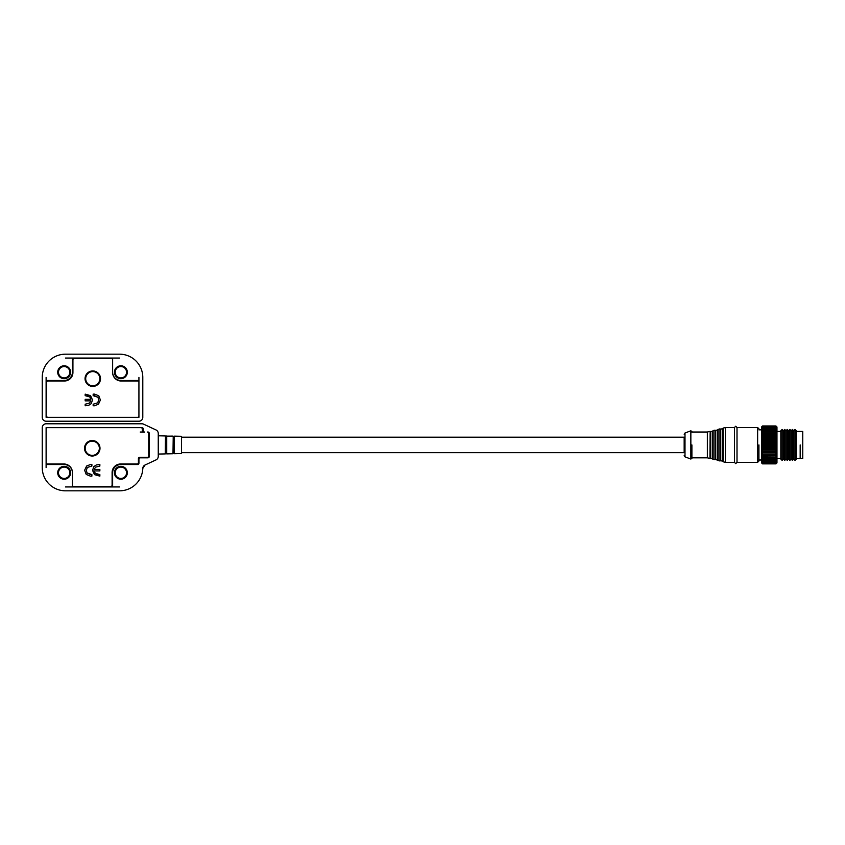 <?xml version="1.0" encoding="UTF-8"?>
<svg xmlns="http://www.w3.org/2000/svg" width="845" height="845" viewBox="0 0 845 845"><rect width="100%" height="100%" fill="white"/><g stroke="black" fill="none" stroke-linecap="round" stroke-linejoin="round"><path stroke-width="1.27" d="M800.173 444.924L800.173 458.465L800.173 444.924M796.307 430.749L796.307 459.11L795.018 460.398L795.018 429.461L796.307 430.749M793.73 438.291L793.73 459.11L792.441 460.398L792.441 429.461L793.73 430.749L793.73 438.291M775.942 463.873L776.967 462.849L776.967 427.01L775.942 425.975L762.539 425.986L775.942 425.975L776.84 426.905L775.942 426.049L762.539 426.049L761.63 426.905L762.539 425.986L761.503 427.01L761.503 462.849L762.539 463.873L761.63 462.965L762.539 463.831L775.942 463.873L776.84 462.965L775.942 463.873L762.539 463.873M775.942 444.428L776.84 445.04L775.942 445.674L762.539 445.674L761.63 445.04L762.539 444.428L775.942 443.974L762.539 444.428M762.539 443.974L761.63 443.424L762.539 442.727L775.942 442.727L762.539 442.727M762.539 442.284L761.63 441.819L762.539 441.048L775.942 441.048L762.539 441.048M762.539 440.615L761.63 440.234L762.539 439.4L775.942 439.4L762.539 439.4M762.539 438.977L761.63 438.692L762.539 437.805L775.942 437.805L762.539 437.805M762.539 437.383L761.63 437.203L762.539 436.252L775.942 436.252L762.539 436.252M762.539 435.862L761.63 435.777L762.539 434.784L775.942 434.784L762.539 434.784M762.539 434.404L761.63 434.414L762.539 433.39L775.942 433.39L762.539 433.39M762.539 433.031L761.63 433.147L762.539 432.091L775.942 432.091L762.539 432.091M762.539 431.763L761.63 431.964L762.539 430.887L775.942 430.887L762.539 430.887M762.539 430.591L761.63 430.887L762.539 429.809L775.942 429.809L762.539 429.809M762.539 429.535L761.63 429.936L762.539 428.848L775.942 428.848L762.539 428.848M762.539 428.605L761.63 429.091L762.539 428.014L775.942 428.014L762.539 428.014M762.539 427.813L761.63 428.383L762.539 427.316L775.942 427.316L762.539 427.316M762.539 427.147L761.63 427.802L762.539 426.757L775.942 426.757L762.539 426.757M762.539 426.64L761.63 427.359L762.539 426.345L775.942 426.345L762.539 426.345M762.539 426.271L761.63 427.063L762.539 426.091L775.942 426.049M789.864 429.461L789.864 460.398L788.575 459.11L788.575 430.749L789.864 429.461L791.152 430.749L791.152 459.11L792.441 460.398M788.575 430.749L787.286 429.461L787.286 460.398L788.575 459.11M787.286 429.461L785.998 430.749L785.998 459.11L787.286 460.398M785.998 430.749L784.709 429.461L784.709 460.398L785.998 459.11M784.709 429.461L783.41 430.749L783.41 459.11L784.709 460.398M783.41 430.749L782.121 429.461L782.121 460.398L783.41 459.11M782.121 429.461L780.833 430.749L780.833 459.11L782.121 460.398M775.942 426.091L776.84 427.063L775.942 426.271M775.942 426.345L776.84 427.359L775.942 426.64M775.942 426.757L776.84 427.802L775.942 427.147M775.942 427.316L776.84 428.383L775.942 427.813M775.942 428.014L776.84 429.091L775.942 428.605M775.942 428.848L776.84 429.936L775.942 429.535M775.942 429.809L776.84 430.887L775.942 430.591M775.942 430.887L776.84 431.964L775.942 431.763M775.942 432.091L776.84 433.147L775.942 433.031M775.942 433.39L776.84 434.414L775.942 434.404M775.942 434.784L776.84 435.777L775.942 435.862M775.942 436.252L776.84 437.203L775.942 437.383M775.942 437.805L776.84 438.692L775.942 438.977M775.942 439.4L776.84 440.234L775.942 440.615M775.942 441.048L776.84 441.819L775.942 442.284M775.942 442.727L776.84 443.424L775.942 443.974M762.539 463.789L761.63 462.828L762.539 463.63L775.942 463.63L762.539 463.63M762.539 463.556L761.63 462.542L762.539 463.282L775.942 463.282L762.539 463.282M762.539 463.166L761.63 462.13L762.539 462.785L775.942 462.785L762.539 462.785M762.539 462.627L761.63 461.571L762.539 462.152L775.942 462.152L762.539 462.152M762.539 461.951L761.63 460.874L775.942 461.37L762.539 461.37M762.539 461.138L761.63 460.05L775.942 460.462L762.539 460.462M762.539 460.198L761.63 459.11L775.942 459.426L762.539 459.426M762.539 459.131L761.63 458.053L775.942 458.275L762.539 458.275M762.539 457.948L761.63 456.891L775.942 457.008L762.539 457.008M762.539 456.659L761.63 455.624L775.942 455.656L762.539 455.656M762.539 455.275L761.63 454.283L762.539 454.209L775.942 454.209L762.539 454.209M762.539 453.818L761.63 452.867L762.539 452.698L775.942 452.698L762.539 452.698M762.539 452.276L761.63 451.378L762.539 451.114L775.942 451.114L762.539 451.114M762.539 450.681L761.63 449.836L762.539 449.487L775.942 449.487L762.539 449.487M762.539 449.044L761.63 448.262L762.539 447.818L775.942 447.818L762.539 447.818M762.539 447.364L761.63 446.656L762.539 446.128L775.942 445.674M775.942 446.128L776.84 446.656L775.942 447.364M775.942 447.818L776.84 448.262L775.942 449.044M775.942 449.487L776.84 449.836L775.942 450.681M775.942 451.114L776.84 451.378L775.942 452.276M775.942 452.698L776.84 452.867L775.942 453.818M775.942 454.209L776.84 454.283L775.942 455.275M775.942 455.656L776.84 455.624L775.942 456.659M775.942 457.008L776.84 456.891L775.942 457.948M775.942 458.275L776.84 458.053L775.942 459.131M775.942 459.426L776.84 459.11L775.942 460.198M775.942 460.462L776.84 460.05L775.942 461.138M775.942 461.37L776.84 460.874L775.942 461.951M775.942 462.152L776.84 461.571L775.942 462.627M775.942 462.785L776.84 462.13L775.942 463.166M775.942 463.282L776.84 462.542L775.942 463.556M775.942 463.63L776.84 462.828L775.942 463.789M761.63 454.283L776.84 454.283M761.63 452.867L776.84 452.867M761.63 451.378L776.84 451.378M761.63 449.836L776.84 449.836M761.63 448.262L776.84 448.262M761.63 446.656L776.84 446.656M761.63 445.04L776.84 445.04M761.63 443.424L776.84 443.424M761.63 441.819L776.84 441.819M761.63 440.234L776.84 440.234M761.63 438.692L776.84 438.692M761.63 437.203L776.84 437.203M776.84 435.777L761.63 435.777M174.45 453.712L181.464 453.564L181.464 436.295L174.45 436.147L174.207 453.554L174.45 436.147M85.176 448.283A7.087 7.087 0 0 1 92.263 441.185A7.087 7.087 0 0 1 99.351 448.283A7.087 7.087 0 0 1 92.263 455.37A7.087 7.087 0 0 1 85.176 448.283M181.464 452.666L684.165 452.666L684.165 444.924C684.165 431.119 684.165 431.119 684.165 444.924L684.165 437.192L181.464 437.192M691.897 444.924L691.897 458.339L691.897 444.924M758.926 428.816L757.638 427.528L757.638 462.331L737.009 462.331L735.72 463.62L734.432 462.331L734.432 427.528L725.411 427.528L725.411 462.331L723.13 461.761L723.13 428.098L725.411 427.528M758.926 444.924L758.926 461.043L758.926 444.924M737.009 462.331L737.009 427.528L735.72 426.239L734.432 427.528M691.897 457.821L707.36 457.821L707.36 432.038L691.897 432.038M713.117 459.257L714.965 459.712L714.965 430.137L713.117 430.601L713.117 459.257L710.74 458.212L710.74 431.647L710.149 431.362L709.958 458.465L707.36 457.821M718.123 460.504L719.961 460.969L719.961 428.89L718.123 429.344L718.123 460.504L715.747 459.458L715.747 430.401L714.965 430.137M796.307 458.465L802.75 458.465L802.75 431.394L796.307 431.394M684.165 444.924C684.165 458.74 684.165 458.74 684.165 444.924M126.549 472.767A5.672 5.672 0 0 1 120.877 478.439A5.672 5.672 0 0 1 115.205 472.767A5.672 5.672 0 0 1 120.877 467.095A5.672 5.672 0 0 1 126.549 472.767M69.839 472.767A5.672 5.672 0 0 1 64.167 478.439A5.672 5.672 0 0 1 58.495 472.767A5.672 5.672 0 0 1 64.167 467.095A5.672 5.672 0 0 1 69.839 472.767M114.434 472.767A6.443 6.443 0 0 0 120.877 479.21A6.443 6.443 0 0 0 127.32 472.767A6.443 6.443 0 0 0 120.877 466.324A6.443 6.443 0 0 0 114.434 472.767M57.713 472.767A6.443 6.443 0 0 0 64.167 479.21A6.443 6.443 0 0 0 70.61 472.767A6.443 6.443 0 0 0 64.167 466.324A6.443 6.443 0 0 0 57.713 472.767M99.995 448.283A7.732 7.732 0 0 1 92.263 456.015A7.732 7.732 0 0 1 84.532 448.283A7.732 7.732 0 0 1 92.263 440.541A7.732 7.732 0 0 1 99.995 448.283M46.116 462.711A1.289 1.289 0 0 0 47.404 464L63.903 464A8.503 8.503 0 0 1 72.416 472.513L72.416 472.767A8.249 8.249 0 0 0 64.167 464.518L47.404 464.518A1.289 1.289 0 0 1 46.116 463.229L46.116 428.943A1.289 1.289 0 0 1 47.404 427.654L142.013 427.654A1.289 1.289 0 0 1 143.301 428.943L143.301 430.749A1.289 1.289 0 0 0 144.59 432.038L143.565 432.038A1.289 1.289 0 0 1 142.277 430.749L142.277 428.943A1.289 1.289 0 0 0 140.988 427.654M99.858 474.594L99.858 476.126L94.482 474.626L92.57 470.39L93.774 466.672L96.341 464.951L99.858 464.518L99.858 466.049L95.474 467.179L94.249 469.408L99.858 469.408L99.858 470.929L94.249 470.929L95.253 473.327L99.858 474.594M149.238 434.098L148.72 456.015A1.289 1.289 0 0 1 147.431 457.303L139.7 457.303A1.289 1.289 0 0 0 138.411 458.592L138.411 462.711A1.289 1.289 0 0 1 137.122 464L120.624 464A8.503 8.503 0 0 0 112.11 472.513L112.11 485.146A1.289 1.289 0 0 1 110.822 486.435L73.705 486.435A1.289 1.289 0 0 1 72.416 485.146M148.72 456.015L148.72 433.327A1.289 1.289 0 0 0 147.431 432.038M91.883 474.594L91.883 476.126L90.352 476.126L86.243 474.446L84.627 470.264L86.591 466.06L90.404 464.518L91.883 464.518L91.883 466.049L87.352 467.433L86.306 470.359L87.077 472.968L91.883 474.594M98.221 474.594L95.253 473.327L94.249 470.929M93.774 466.672L96.341 464.951M94.482 474.626L92.612 469.598M90.626 474.594L87.077 472.968M86.306 470.359L87.352 467.433M90.404 464.518L86.591 466.06M86.243 474.446L84.627 470.264M142.657 470.232L142.794 468.405L145.023 465.025L156.029 459.891A3.866 3.866 0 0 0 158.258 456.395L158.258 433.464A3.866 3.866 0 0 0 156.029 429.957L143.565 424.148A3.866 3.866 0 0 0 141.928 423.789L46.116 423.789A3.866 3.866 0 0 0 42.25 427.654L42.25 467.612A23.206 23.206 0 0 0 65.456 490.818L119.61 490.818A23.206 23.206 0 0 0 142.794 468.405L143.069 467.095M145.023 465.025A3.866 3.866 0 0 0 142.794 468.405M138.929 457.557L138.929 459.11A1.289 1.289 0 0 1 140.217 457.821L147.949 457.821A1.289 1.289 0 0 0 149.238 456.532L149.238 433.327A1.289 1.289 0 0 0 147.949 432.038L147.949 432.144M138.929 459.11L138.929 463.229A1.289 1.289 0 0 1 137.64 464.518L120.877 464.518A8.249 8.249 0 0 0 112.628 472.767L112.628 485.664A1.289 1.289 0 0 1 111.339 486.952L73.705 486.952A1.289 1.289 0 0 1 72.416 485.664L72.416 472.767M144.59 432.038L140.217 432.038M138.411 461.169L138.929 461.169A1.289 1.289 0 0 1 138.411 462.204M85.049 378.676A7.732 7.732 0 0 1 92.781 370.944A7.732 7.732 0 0 1 100.513 378.676A7.732 7.732 0 0 1 92.781 386.408A7.732 7.732 0 0 1 85.049 378.676M85.176 395.671L85.176 394.14L90.552 395.64L92.475 399.875L91.271 403.593L88.704 405.315L85.176 405.748L85.176 404.216L89.57 403.086L90.795 400.857L85.176 400.857L85.176 399.336L90.795 399.336L89.781 396.928L85.176 395.671M138.929 382.289A1.289 1.289 0 0 0 137.64 381L121.131 381A8.503 8.503 0 0 1 112.628 372.487L112.628 359.854A1.289 1.289 0 0 0 111.339 358.565L74.212 358.565A1.289 1.289 0 0 0 72.924 359.854L72.924 372.487A8.503 8.503 0 0 1 64.421 381L47.922 381A1.289 1.289 0 0 0 46.633 382.289L46.116 416.057A1.289 1.289 0 0 0 47.404 417.345L137.64 417.345A1.289 1.289 0 0 0 138.929 416.057L138.929 381.771A1.289 1.289 0 0 0 137.64 380.482L120.877 380.482A8.249 8.249 0 0 1 112.628 372.233L112.628 359.336A1.289 1.289 0 0 0 111.339 358.048L73.705 358.048A1.289 1.289 0 0 0 72.416 359.336L72.416 372.233A8.249 8.249 0 0 1 64.167 380.482L47.404 380.482A1.289 1.289 0 0 0 46.116 381.771L46.116 417.345L47.404 417.24M47.922 417.345A1.289 1.289 0 0 1 46.633 416.057M93.161 395.671L93.161 394.14L94.693 394.14L98.791 395.819L100.407 400.002L98.453 404.195L94.629 405.748L93.161 405.748L93.161 404.216L97.693 402.833L98.728 399.907L97.967 397.298L93.161 395.671M86.824 395.671L89.781 396.928L90.795 399.336M94.418 395.671L97.967 397.298M98.728 399.907L97.693 402.833M94.629 405.748L98.453 404.195L100.407 400.002M58.495 372.233A5.672 5.672 0 0 1 64.167 366.561A5.672 5.672 0 0 1 69.839 372.233A5.672 5.672 0 0 1 64.167 377.905A5.672 5.672 0 0 1 58.495 372.233M115.205 372.233A5.672 5.672 0 0 1 120.877 366.561A5.672 5.672 0 0 1 126.549 372.233A5.672 5.672 0 0 1 120.877 377.905A5.672 5.672 0 0 1 115.205 372.233M70.61 372.233A6.443 6.443 0 0 0 64.167 365.79A6.443 6.443 0 0 0 57.713 372.233A6.443 6.443 0 0 0 64.167 378.676A6.443 6.443 0 0 0 70.61 372.233M127.32 372.233A6.443 6.443 0 0 0 120.877 365.79A6.443 6.443 0 0 0 114.434 372.233A6.443 6.443 0 0 0 120.877 378.676A6.443 6.443 0 0 0 127.32 372.233M119.589 354.182L65.456 354.182A23.206 23.206 0 0 0 42.25 377.388L42.25 417.345A3.866 3.866 0 0 0 46.116 421.211L138.929 421.211A3.866 3.866 0 0 0 142.794 417.345L142.794 377.388A23.206 23.206 0 0 0 119.589 354.182M138.929 416.057A1.289 1.289 0 0 1 137.64 417.345L138.929 417.345L138.929 416.057M46.633 383.831L46.116 383.831A1.289 1.289 0 0 1 46.633 382.796M92.781 385.764A7.087 7.087 0 0 1 85.694 378.676A7.087 7.087 0 0 1 92.781 371.589A7.087 7.087 0 0 1 99.868 378.676A7.087 7.087 0 0 1 92.781 385.764M173.236 436.284L172.993 453.744L173.236 436.284L174.207 436.305M166.729 435.978L166.729 453.881L166.476 436.147L172.993 436.115M165.493 436.126L165.261 453.913L165.493 436.126L166.476 436.147M684.165 455.635L684.999 456.849L684.999 433.01L684.165 434.214M713.117 430.601L712.546 431.193L712.546 458.655M718.123 429.344L717.553 429.947L717.553 459.912M723.13 428.098L722.559 428.7L722.559 461.159L720.743 460.705L720.743 429.144L719.961 428.89M684.999 456.849L690.851 459.057L690.851 430.802L691.897 431.52M46.116 467.612L46.116 463.229M46.116 428.943L46.116 427.654M119.61 486.952L111.339 486.952M73.705 486.952L65.456 486.952M147.949 457.198L147.949 457.821M65.456 358.048L73.705 358.048M111.339 358.048L119.589 358.048M138.929 377.388L138.929 381.771M46.116 381.771L46.116 377.388M793.73 430.749L795.018 429.461M780.833 431.394L776.967 431.394M793.73 459.11L795.018 460.398M791.152 430.749L792.441 429.461M791.152 459.11L789.864 460.398M780.833 458.465L776.967 458.465M762.539 425.975L775.942 425.975M173.236 453.564L174.207 453.554M165.493 453.733L166.476 453.712M165.261 435.946L158.258 435.798M172.993 453.744L166.729 453.881M165.261 453.913L158.258 454.061M684.999 433.01L690.851 430.802M690.851 459.057L691.897 458.339M707.36 432.038L709.958 431.394M710.74 458.212L709.958 458.465M715.747 459.458L714.965 459.712M720.743 460.705L719.961 460.969M757.638 427.528L737.009 427.528M761.503 429.851L758.926 429.851M712.546 431.193L710.74 431.647M717.553 429.947L715.747 430.401M722.559 428.7L720.743 429.144M722.559 461.159L723.13 461.761M734.432 462.331L725.411 462.331M757.638 462.331L758.926 461.043M761.503 460.007L758.926 460.007"/></g></svg>
